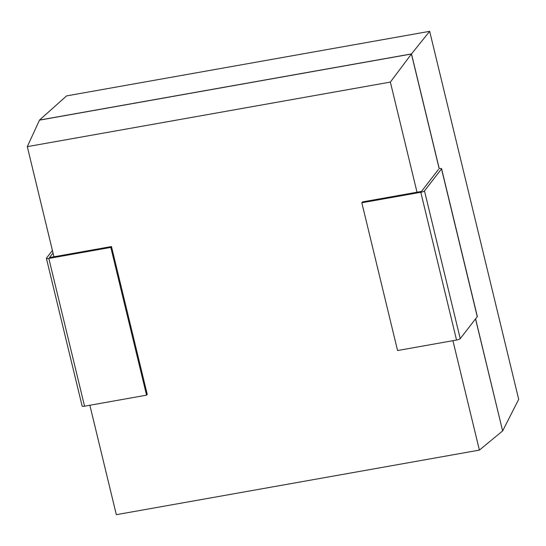 <?xml version="1.0" encoding="UTF-8"?>
<svg xmlns="http://www.w3.org/2000/svg" width="546" height="546" viewBox="0 0 546 546"><rect width="100%" height="100%" fill="white"/><g stroke="black" fill="none" stroke-linecap="round" stroke-linejoin="round"><path stroke-width="0.82" d="M475.518 318.905L502.62 430.924L475.586 318.816M460.237 338.643L424.488 190.888A3.18 0.703 166.4 0 1 420.802 192.288L361.827 202.778L397.57 350.532L456.545 340.042A3.18 0.703 166.4 0 0 460.237 338.643L477.259 316.66A3.18 0.703 166.4 0 0 477.327 316.448L441.577 168.7A3.18 0.703 166.4 0 0 439.155 168.584L411.431 53.999L429.668 31.32L66.605 95.891L39.517 120.065L27.3 146.649L53.945 256.791M439.237 168.571L411.5 53.917L39.517 120.065M502.62 430.924L479.395 450.109L452.921 340.684M39.448 120.154L411.431 53.999L390.363 82.084L27.3 146.649M417.007 192.219L390.363 82.084M502.689 430.835L518.7 399.351L429.668 31.32M479.395 450.109L116.332 514.68L89.865 405.255M441.577 168.7A3.18 0.703 166.4 0 1 441.509 168.905L424.488 190.888M361.827 202.778L362.496 201.918L421.464 191.428L438.486 169.444M111.48 246.553L147.229 394.308L146.56 395.168L84.562 406.197L48.819 258.442L110.818 247.413L111.48 246.553L49.481 257.582L53.03 253.003M52.409 250.437L46.458 258.121A3.18 0.703 -13.6 0 0 46.39 258.326L82.139 406.081A3.18 0.703 -13.6 0 0 84.562 406.197M146.56 395.168L110.818 247.413M46.39 258.326A3.18 0.703 -13.6 0 0 48.819 258.442M477.259 316.66L441.509 168.905M456.545 340.042L420.802 192.288"/></g></svg>
